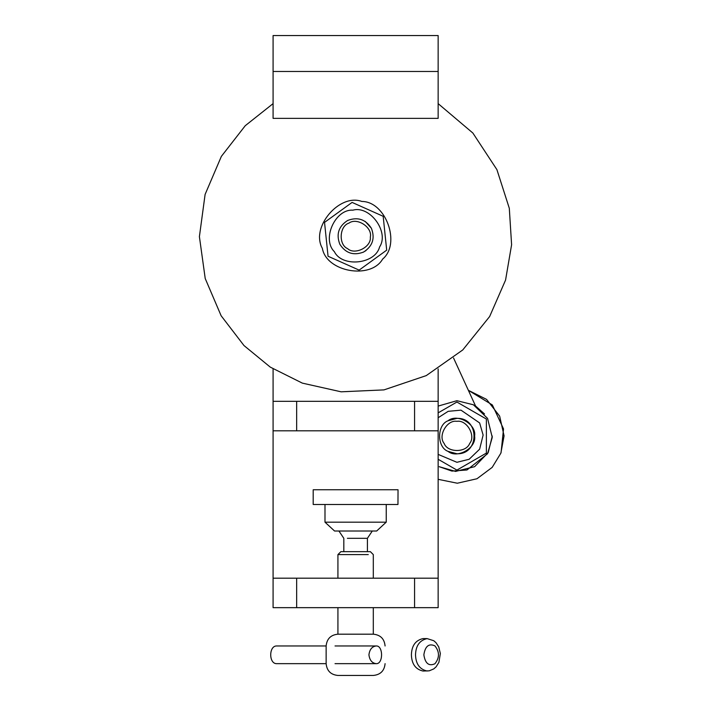 <?xml version="1.0" encoding="UTF-8"?>
<svg xmlns="http://www.w3.org/2000/svg" width="711" height="711" viewBox="0 0 711 711"><rect width="100%" height="100%" fill="white"/><g stroke="black" fill="none" stroke-linecap="round" stroke-linejoin="round"><path stroke-width="1.07" d="M296.665 401.333L273.086 401.333L273.086 430.804L296.665 430.804L296.665 401.333L414.566 401.333L414.566 430.804L438.145 430.804L438.145 401.333L414.566 401.333M296.665 430.804L414.566 430.804M273.086 401.333L273.086 368.902M273.086 578.185L273.086 607.656L296.665 607.656L296.665 578.185L273.086 578.185L273.086 430.804M296.665 578.185L414.566 578.185L414.566 607.656L438.145 607.656L438.145 578.185L414.566 578.185M438.145 368.902L438.145 401.333M438.145 430.804L438.145 578.185M296.665 607.656L414.566 607.656M365.187 221.397L371.391 228.267M484.511 413.944L475.561 406.017L453.547 357.98M347.617 220.49C338.614 226.32 336.019 234.239 339.84 244.264C345.67 253.267 353.589 255.862 363.614 252.041C372.617 246.21 375.212 238.292 371.391 228.267C365.561 219.264 357.642 216.668 347.617 220.49M348.95 223.121C356.922 217.095 372.635 227.342 370.333 237.065C371.56 246.984 354.833 255.462 347.563 248.61C338.356 244.717 339.378 225.991 348.95 223.121M273.086 35.55L438.145 35.55L438.145 118.364L273.086 118.364L273.086 35.55M438.145 479.33L457.315 483.222L476.965 478.752L492.181 467.376L500.855 453.191L504.072 435.861L499.655 416.139L486.546 399.378L468.371 390.321L492.35 404.95L503.53 428.92L501.068 452.631M456.906 421.33C466.745 419.552 476.13 435.799 469.678 443.433C466.3 452.836 447.539 452.845 444.153 443.442C437.7 435.807 447.077 419.561 456.906 421.33M448.072 451.387L456.924 453.751C479.729 454.711 479.712 417.401 456.906 418.379L448.072 420.752M438.145 406.088L456.915 400.693L473.41 404.781L487.55 418.379L492.261 437.425L487.55 453.751L466.967 469.98L451.912 471.082L439.238 466.709L455.564 471.411L474.61 466.692L488.208 452.552L492.288 436.056M363.108 252.281L365.996 250.583M379.567 246.966C389.584 232.266 369.987 205.23 352.905 210.172C335.165 208.847 321.55 239.331 334.374 251.658C342.098 267.683 375.301 264.234 379.567 246.966M352.096 202.413L383.176 216.295L386.695 250.148L359.135 270.118L328.055 256.244L324.536 222.383L352.096 202.413L324.536 222.383L328.055 256.244L359.135 270.118L386.695 250.148L383.176 216.295L352.096 202.413M474.601 436.065C476.726 424.263 457.235 413.011 448.072 420.752C436.794 424.814 436.794 447.317 448.072 451.378C457.235 459.119 476.726 447.868 474.601 436.065M438.145 454.391L456.915 462.301L469.144 459.27L479.632 449.183L483.125 435.061L479.632 422.947L460.986 410.149L448.17 411.331L438.145 417.739M486.386 419.046L486.386 453.085L456.915 470.104L438.145 459.27L456.915 470.104L486.386 453.085L486.386 419.046L456.915 402.035L486.386 419.046M438.145 412.869L456.915 402.035L438.145 412.869M368.929 654.813C369.622 649.445 372.049 646.495 376.199 645.97C383.345 645.428 383.345 664.207 376.199 663.656C372.049 663.132 369.622 660.19 368.929 654.813M337.929 578.185L337.929 554.598L368.271 554.598M373.302 578.185L373.302 554.598L370.351 551.656L340.88 551.656L337.929 554.598M385.086 645.97C384.384 638.825 380.456 634.887 373.302 634.185L337.929 634.185L337.929 607.656M337.929 634.185C330.775 634.887 326.847 638.825 326.136 645.97L326.136 663.656C326.847 670.811 330.775 674.739 337.929 675.45L373.302 675.45C380.456 674.739 384.384 670.811 385.086 663.656M347.377 538.307L367.4 538.307L347.377 538.307M326.136 663.656L276.846 663.656C268.678 664.145 268.678 645.49 276.846 645.97L326.136 645.97M427.124 638.602L423.001 638.602C415.553 640.291 411.687 645.695 411.402 654.813C411.687 663.941 415.553 669.344 423.001 671.033L429.213 670.828L433.746 668.918L436.083 666.856L438.9 662.368L440.358 653.533L438.731 646.868L435.985 642.673L433.763 640.727L427.124 638.602C419.668 640.291 415.802 645.695 415.517 654.813C415.802 663.941 419.668 669.344 427.124 671.033M386.197 522.176L376.661 531.019L334.57 531.019L324.989 522.176L386.197 522.176M397.964 504.49L398.036 489.755L313.195 489.755L313.195 504.49L397.964 504.49M273.086 103.628L245.259 125.696L221.37 156.367L205.106 194.423L199.4 236.647L205.221 278.534L221.13 315.755L243.989 345.555L270.269 367.116L302.335 383.122L341.129 391.814L383.976 389.895L426.262 375.604L462.772 349.936L489.648 316.519L505.565 280.081L511.6 244.753L509.307 208.287L496.909 169.636L472.868 133.037L438.145 103.628M322.35 248.281C310.334 227.52 339.36 193.108 361.846 201.453C385.833 201.426 401.12 243.766 382.651 259.071C370.68 279.85 326.367 271.922 322.35 248.281M273.086 71.482L438.145 71.482M335.032 645.97L376.199 645.97M376.199 663.656L335.032 663.656M423.854 654.813C425.196 646.139 428.884 643.162 434.928 645.881C439.638 651.836 439.638 657.799 434.928 663.754C428.884 666.474 425.196 663.496 423.854 654.813M373.302 634.185L373.302 607.656M367.409 538.307L372.288 531.019L367.409 538.307L367.409 551.656M343.822 551.656L343.822 538.307L338.943 531.028M386.242 504.49L386.242 522.176M324.989 504.49L324.989 522.176"/></g></svg>
